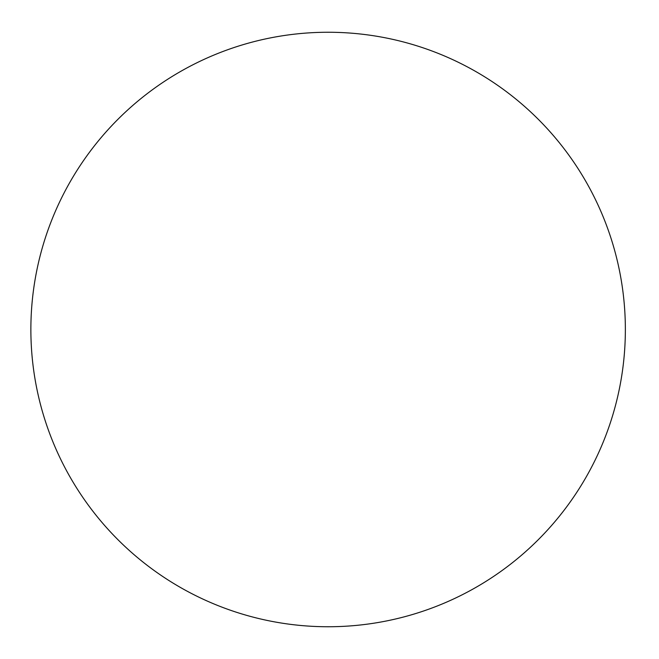 <?xml version="1.0" encoding="UTF-8"?>
<svg xmlns="http://www.w3.org/2000/svg" width="659" height="659" viewBox="0 0 659 659"><rect width="100%" height="100%" fill="white"/><g stroke="black" fill="none" stroke-linecap="round" stroke-linejoin="round"><path stroke-width="0.99" d="M625.358 329.5A297.242 297.242 0 0 0 179.495 72.078A297.242 297.242 0 0 0 179.495 586.922A297.242 297.242 0 0 0 625.358 329.5"/></g></svg>
